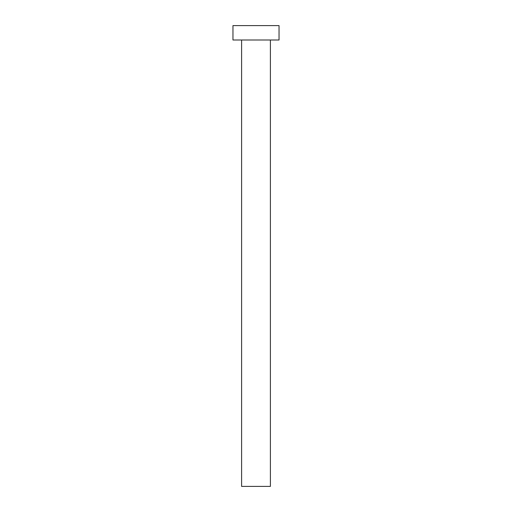 <?xml version="1.0" encoding="UTF-8"?>
<svg xmlns="http://www.w3.org/2000/svg" width="512" height="512" viewBox="0 0 512 512"><rect width="100%" height="100%" fill="white"/><g stroke="black" fill="none" stroke-linecap="round" stroke-linejoin="round"><path stroke-width="0.77" d="M241.6 40L241.6 486.4L270.4 486.4L270.4 40L270.4 486.4L241.6 486.4L241.6 40M232.96 25.6L232.96 40L279.04 40L279.04 25.6L232.96 25.6L232.96 40L279.04 40L279.04 25.6L232.96 25.6"/></g></svg>
